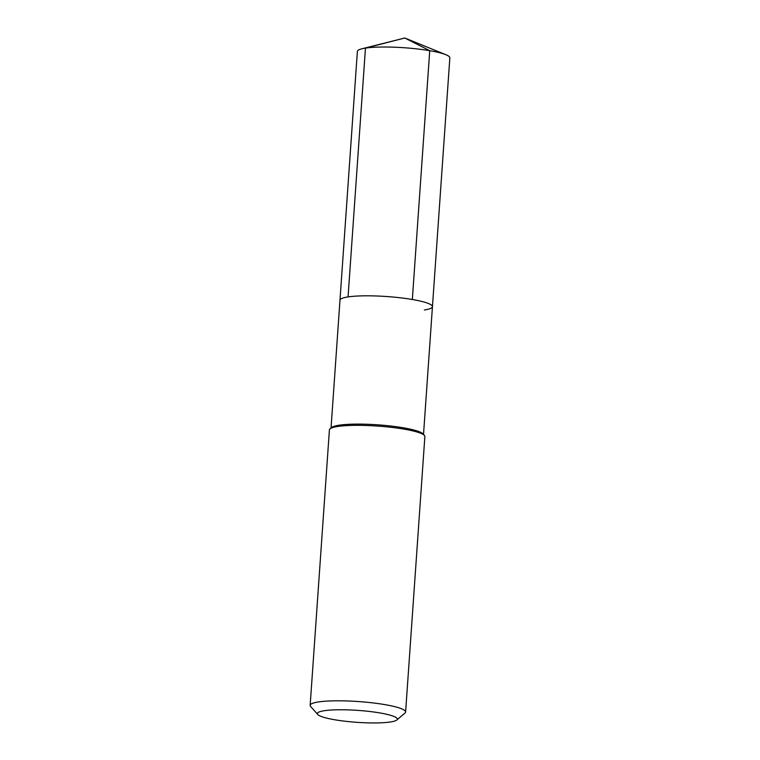 <?xml version="1.0" encoding="UTF-8"?>
<svg xmlns="http://www.w3.org/2000/svg" width="760" height="760" viewBox="0 0 760 760"><rect width="100%" height="100%" fill="white"/><g stroke="black" fill="none" stroke-linecap="round" stroke-linejoin="round"><path stroke-width="1.14" d="M331.047 427.984L339.976 300.209A46.35 6.935 -176 0 1 348.061 296.913A46.35 6.935 4 0 1 400.121 297.768A46.35 6.935 4 0 1 432.449 306.679A46.35 6.935 4 0 0 400.121 297.768A46.35 6.935 4 0 0 348.061 296.913L365.465 48.108L348.061 296.913A46.35 6.935 -176 0 0 339.976 300.209L357.38 51.404A46.35 6.935 -176 0 1 361.76 48.83A46.35 6.935 -176 0 1 365.465 48.108A46.35 6.935 4 0 1 407.825 48.013A46.35 6.935 4 0 1 445.873 54.711A46.35 6.935 4 0 1 449.844 57.874L432.449 306.679A46.35 6.935 4 0 1 424.365 309.976M424.394 435.433L423.016 433.894A46.35 6.935 4 0 0 387.762 425.695A46.35 6.935 4 0 0 339.093 425.21A46.35 6.935 -176 0 0 331.616 427.5L330.04 428.839A47.842 7.154 -176 0 0 329.412 429.875L310.156 705.346A47.842 7.154 -176 0 0 310.622 706.467L317.765 714.495A40.071 5.994 -176 0 0 348.251 721.582A40.071 5.994 -176 0 0 390.327 722A40.071 5.994 4 0 0 396.786 720.014L404.976 713.061A47.842 7.154 4 0 0 405.602 712.025L424.868 436.553A47.842 7.154 4 0 0 424.394 435.433A47.842 7.154 4 0 0 387.999 426.977A47.842 7.154 4 0 0 337.763 426.474A47.842 7.154 -176 0 0 330.04 428.839M405.602 712.025A47.842 7.154 4 0 0 372.229 702.829A47.842 7.154 4 0 0 318.497 701.936A47.842 7.154 -176 0 0 310.156 705.346M317.765 714.495A40.071 5.994 -176 0 1 324.358 710.704A40.071 5.994 4 0 1 372.219 711.797A40.071 5.994 4 0 1 396.786 720.014M365.465 48.108L404.776 38L365.465 48.108M445.873 54.711L404.776 38L429.733 50.692L412.338 299.497M423.519 434.445L432.449 306.679M404.776 38L361.76 48.83"/></g></svg>
